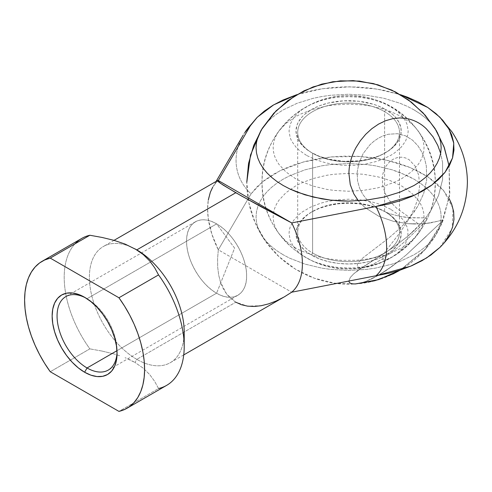 <?xml version="1.0" encoding="UTF-8"?>
<svg xmlns="http://www.w3.org/2000/svg" width="492" height="492" viewBox="0 0 492 492"><rect width="100%" height="100%" fill="white"/><g stroke="black" fill="none" stroke-linecap="round" stroke-linejoin="round"><path stroke-width="0.37" stroke-dasharray="2.46 1.84" d="M87.059 298.687A42.429 24.495 -120 0 0 85.854 298.023A42.429 24.495 60 0 1 87.059 298.687L216.603 223.897A42.429 24.495 -120 0 0 195.392 221.8A42.429 24.495 -120 0 0 188.885 255.797A42.429 24.495 -120 0 0 216.603 293.183L116.973 350.704L216.603 293.183C200.57 284.407 186.191 259.493 186.603 241.221C186.191 222.47 200.57 214.168 216.603 223.897L234.629 248.134L216.603 293.183L234.629 248.134L216.603 223.897C232.636 232.679 247.015 257.587 246.603 275.864C247.015 294.61 232.636 302.918 216.603 293.183A42.429 24.495 -120 0 0 237.814 295.286A42.429 24.495 -120 0 0 244.321 261.289A42.429 24.495 -120 0 0 216.603 223.897L87.059 298.687A42.429 24.495 60 0 1 117.035 352.026A42.429 24.495 -120 0 0 117.059 350.655A42.429 24.495 -120 0 0 87.059 298.693A42.429 24.495 -120 0 0 87.059 298.687L84.606 297.273L87.059 298.687M420.605 223.897L407.899 223.675L393.668 221.406L378.901 216.326L364.923 207.526L358.385 200.834L364.923 207.526L378.901 216.326L393.668 221.406L407.899 223.675L420.605 223.897L407.899 236.16L393.668 247.113L364.923 265.668L353.766 273.773L350.255 277.537L348.939 281.037L350.255 277.537L353.766 273.773L358.822 269.8L393.668 247.113L407.899 236.16L420.605 223.897L426.146 217.273L420.605 223.897L426.146 223.466L420.605 223.897L426.146 217.273L431.035 210.318L426.146 217.273L431.035 210.318L438.55 195.496L431.035 210.318L438.55 195.496L442.597 179.549L438.55 195.496L442.597 179.549L442.597 162.68L442.597 179.549L442.597 162.68L440.654 153.332L442.597 162.68L442.597 179.549L438.55 195.496L431.035 210.318L426.146 217.273L420.605 223.897L431.035 222.802L426.146 223.466L443.132 220.195L442.597 220.096L442.597 220.822L442.597 220.096L443.132 220.195L442.597 220.096L442.597 220.822L406.349 254.844L426.441 236.117L406.349 254.844L392.905 265.729L399.842 260.323L385.734 270.791L392.905 265.729L378.606 275.231L385.734 270.791L371.817 278.829L378.606 275.231L365.661 281.461L371.817 278.829L365.661 281.461L360.365 283.115L365.661 281.461L360.365 283.115L355.531 283.921L360.365 283.115L365.661 281.461L378.606 275.231L392.905 265.729L406.349 254.844L442.597 220.822L442.597 220.096L431.035 222.802L420.605 223.897L414.492 230.201L420.605 223.897L414.492 224.001L420.605 223.897M183.83 338.613A67.035 38.702 60 0 1 170.318 362.666A67.035 38.702 60 0 1 136.801 359.351L235.803 302.193L247.488 306.129L261.154 305.723L268.527 303.896L276.135 301.006L284.64 296.664M216.117 181.419L212.692 187.267L215.871 182.889L218.307 180.539A67.035 38.702 -120 0 0 218.307 249.825L217.575 258.804L217.704 267.273L218.694 275.126L220.539 282.279L226.671 294.111L235.803 302.193L136.801 359.351A67.035 38.702 60 0 1 93.006 300.274A67.035 38.702 60 0 1 103.283 246.56A67.035 38.702 60 0 1 135.909 249.37A67.035 38.702 60 0 1 136.801 249.881A67.035 38.702 -120 0 0 135.909 249.37A67.035 38.702 -120 0 0 89.403 277.765A67.035 38.702 -120 0 0 136.801 359.351L135.005 362.469L143.221 368.164L149.716 374.584L154.722 381.466L158.547 388.526L118.941 411.392L158.547 388.526L154.722 381.466L149.716 374.584L143.221 368.164L135.005 362.469L136.801 359.351A67.035 38.702 -120 0 0 184.205 331.983M81.777 238.405A84.852 48.991 -120 0 0 65.676 293.373A84.852 48.991 -120 0 0 89.858 348.871L50.258 371.737L89.858 348.871A84.852 48.991 60 0 1 65.676 293.373A84.852 48.991 60 0 1 74.999 243.829M158.547 388.526A84.852 48.991 -120 0 0 166.628 385.377M102.139 351.091L89.858 348.871L102.139 351.091L114.021 353.976L102.139 351.091M119.661 355.716L114.021 353.976L119.661 355.716M130.195 359.941L125.066 357.69L135.005 362.469L130.195 359.941M296.811 94.661L322.266 88.738L349.812 86.813L376.663 89.003L400.396 94.661L383.92 90.325L371.06 88.209L357.844 87.047L344.474 86.856L331.171 87.65L318.152 89.403L305.618 92.096L296.817 94.661M414.061 109.9L420.162 113.787L425.568 118L430.242 122.496L434.122 127.237L437.185 132.176L434.122 127.237L430.242 122.496L425.568 118L420.162 113.787L414.061 109.9L407.327 106.377L414.061 109.9M261.086 130.282L266.971 122.496L271.639 118L277.051 113.787L283.152 109.9L297.18 103.252L313.183 98.314L321.737 96.549L330.544 95.276L348.607 94.249L366.663 95.276L384.031 98.314L400.033 103.252L407.327 106.377L400.033 103.252L384.031 98.314L366.663 95.276L348.607 94.249L330.544 95.276L321.737 96.549L313.183 98.314L297.18 103.252L283.152 109.9L277.051 113.787L271.639 118L266.971 122.496L261.086 130.282M440.008 247.328L444.866 241.818M449.122 198.583L442.72 189.518L435.943 182.858L427.763 176.751L418.311 171.29L407.733 166.567L396.208 162.649L383.92 159.611L371.06 157.489L357.844 156.327L344.474 156.142L331.171 156.93L318.152 158.688L305.618 161.382L293.779 164.968L282.82 169.396L272.919 174.58L264.235 180.453L256.91 186.911L251.061 193.854L218.307 249.825L291.701 292.199L218.307 249.825L211.886 234.21L208.294 218.737L207.606 209.002L208.294 200.072M283.152 254.764L277.051 250.877L271.639 246.664L266.971 242.162L263.085 237.421L260.028 232.488L257.82 227.396L256.486 222.212L256.043 216.972L256.486 211.732L257.82 206.548L260.028 201.462L263.085 196.523L266.971 191.782L271.639 187.28L277.051 183.067L283.152 179.18L289.88 175.662L304.972 169.838L321.737 165.829L330.544 164.556L348.607 163.528L366.663 164.556L375.476 165.829L392.241 169.838L407.327 175.662L414.061 179.18L420.162 183.067L425.568 187.28L430.242 191.782L434.122 196.523L437.185 201.462L439.393 206.548L440.727 211.732L441.17 216.972L440.727 222.212L439.393 227.396L437.185 232.488L434.122 237.421L430.242 242.162L425.568 246.664L420.162 250.877L414.061 254.764L400.033 261.406L392.241 264.106L375.476 268.115L366.663 269.388L348.607 270.416L330.544 269.388L321.737 268.115L304.972 264.106L289.88 258.282L283.152 254.764L289.88 258.282L304.972 264.106L321.737 268.115L330.544 269.388L348.607 270.416L366.663 269.388L375.476 268.115L392.241 264.106L400.033 261.406L414.061 254.764L420.162 250.877L425.568 246.664L430.242 242.162L434.122 237.421L437.185 232.488L439.393 227.396L440.727 222.212L441.17 216.972L440.727 211.732L439.393 206.548L437.185 201.462L434.122 196.523L430.242 191.782L425.568 187.28L420.162 183.067L414.061 179.18L400.033 172.538L392.241 169.838L375.476 165.829L366.663 164.556L348.607 163.528L330.544 164.556L321.737 165.829L304.972 169.838L289.88 175.662L283.152 179.18L277.051 183.067L271.639 187.28L266.971 191.782L263.085 196.523L260.028 201.462L257.82 206.548L256.486 211.732L256.043 216.972L256.486 222.212L257.82 227.396L260.028 232.488L263.085 237.421L266.971 242.162L271.639 246.664L277.051 250.877L283.152 254.764M251.061 124.568A67.035 54.243 166.9 0 0 242.894 135.663A67.035 54.243 166.9 0 0 251.061 193.854L218.307 249.825L217.575 258.804L217.704 267.273L218.694 275.126L220.539 282.279L223.208 288.632L226.671 294.111L230.889 298.65L235.803 302.193M439.885 247.451L452.166 228.436L453.021 208.485L443.692 190.656L427.763 176.751L410.242 167.581L387.364 160.355L360.206 156.462L331.171 156.93L303.459 161.954L279.985 170.749L262.439 181.88L251.061 193.854A67.035 54.243 -13.1 0 1 245.225 131.924M283.896 297.094L284.604 296.688M409.805 217.667L399.885 216.382L388.864 213.454L377.604 208.245L367.278 200.09L362.973 194.666L359.603 188.239L357.53 180.748L357.167 172.237L358.951 162.963L363.213 153.486L369.941 144.783L374.086 141.099L378.606 138.055L383.348 135.755L388.17 134.261L397.505 133.689L405.777 135.927L412.616 140.226L417.972 145.853L421.945 152.243L424.682 159.039L426.324 166.001L426.699 179.9L423.741 193.319L417.942 205.957L414.135 211.935L405.033 223.134L399.885 228.337L388.864 237.962L362.973 257.839L359.603 261.111L357.53 264.013L357.167 266.338L358.951 267.716L363.213 267.642L369.941 265.563L374.086 263.681L383.348 258.331L397.505 247.839L405.777 240.68L421.945 225.115L426.804 219.432L426.699 218.245L423.741 217.833L409.805 217.667L417.942 205.957L423.741 193.319L426.699 179.9L426.324 166.001L424.682 159.039L421.945 152.243L417.972 145.853L412.616 140.226L405.777 135.927L397.505 133.689L388.17 134.261L383.348 135.755L378.606 138.055L374.086 141.099L369.941 144.783L363.213 153.486L358.951 162.963L357.167 172.237L357.53 180.748L359.603 188.239L362.973 194.666L367.278 200.09L377.604 208.245L388.864 213.454L399.885 216.382L405.033 217.193L414.135 217.876L423.741 217.833L426.699 218.245L426.804 219.432L421.945 225.115L405.777 240.68L397.505 247.839L383.348 258.331L374.086 263.681L369.941 265.563L363.213 267.642L358.951 267.716L357.167 266.338L357.53 264.013L359.603 261.111L362.973 257.839L388.864 237.962L399.885 228.337L405.033 223.134L409.805 217.667L414.848 207.169L416.792 201.751L418.268 196.283L419.645 185.398L418.661 175.06L415.125 166.105L409.123 159.697L405.359 157.87L401.275 157.157L397.081 157.643L393.003 159.328L389.313 162.12L386.245 165.835L383.957 170.226L382.561 175.029L382.469 184.961L385.476 194.217L390.666 202.132L397.019 208.553L416.792 222.661L418.268 224.278L419.645 227.827L418.661 232.181L415.125 237.654L405.359 247.611L397.081 254.032L393.003 256.603L386.245 259.647L383.957 259.967L382.561 259.505L382.469 256.51L385.476 251.338L400.353 232.15L409.805 217.667L400.353 232.15L385.476 251.338L382.469 256.51L382.561 259.505L383.957 259.967L386.245 259.647L393.003 256.603L397.081 254.032L405.359 247.611L415.125 237.654L418.661 232.181L419.645 227.827L418.268 224.278L416.792 222.661L397.019 208.553L390.666 202.132L385.476 194.217L382.469 184.961L382.561 175.029L383.957 170.226L386.245 165.835L389.313 162.12L393.003 159.328L397.081 157.643L401.275 157.157L405.359 157.87L409.123 159.697L415.125 166.105L418.661 175.06L419.645 185.398L418.268 196.283L416.792 201.751L414.848 207.169L409.805 217.667M358.385 200.834L364.923 207.526L378.901 216.326L393.668 221.406L407.899 223.675L414.492 224.001L407.899 223.675L393.668 221.406L378.901 216.326L364.923 207.526L358.385 200.834M348.939 281.037L350.255 277.537L353.766 273.773L358.822 269.8L393.668 247.113L407.899 236.16L414.492 230.201L407.899 236.16L393.668 247.113L358.822 269.8L353.766 273.773L350.255 277.537L348.939 281.037M401.952 116.893L411.33 123.492L415.137 127.157L418.305 131.02L420.795 135.048L422.597 139.193L423.68 143.418L424.043 147.686L423.68 151.96L422.597 156.185L420.795 160.331L418.305 164.359L411.33 171.886L401.952 178.485L396.466 181.357L384.166 186.099L377.475 187.926L363.324 190.404L348.607 191.24L333.89 190.404L326.706 189.365L313.041 186.099L300.747 181.357L295.262 178.485L285.883 171.886L278.909 164.359L276.412 160.331L274.616 156.185L273.527 151.96L273.165 147.686L273.527 143.418L274.616 139.193L276.412 135.048L278.909 131.02L285.883 123.492L295.262 116.893L300.747 114.021L313.041 109.279L326.706 106.008L333.89 104.968L348.607 104.132L363.324 104.968L370.507 106.008L384.166 109.279L390.519 111.475L401.952 116.893M295.262 247.771L285.883 241.172L278.909 233.638L276.412 229.616L274.616 225.471L273.527 221.24L273.165 216.972L273.527 212.704L274.616 208.473L276.412 204.328L278.909 200.305L285.883 192.772L295.262 186.173L300.747 183.307L313.041 178.559L326.706 175.293L333.89 174.254L348.607 173.418L363.324 174.254L377.475 176.733L384.166 178.559L390.519 180.761L401.952 186.173L411.33 192.772L418.305 200.305L420.795 204.328L422.597 208.473L423.68 212.704L424.043 216.972L423.68 221.24L422.597 225.471L420.795 229.616L418.305 233.638L411.33 241.172L401.952 247.771L390.519 253.189L384.166 255.385L377.475 257.211L363.324 259.69L355.999 260.317L341.208 260.317L326.706 258.651L313.041 255.385L300.747 250.643L295.262 247.771M384.609 111.659A50.91 29.397 0 0 0 312.605 111.659A50.91 29.397 0 0 0 312.605 153.233L311.405 152.538A52.607 30.375 180 0 1 311.405 109.581A52.607 30.375 180 0 1 385.808 109.581L384.609 111.659L384.609 211.431L385.808 212.12A52.607 30.375 0 0 0 311.405 212.126A52.607 30.375 0 0 0 311.405 255.077L312.605 252.999A50.91 29.397 180 0 1 312.605 211.431A50.91 29.397 180 0 1 384.609 211.431A50.91 29.397 0 0 0 329.123 205.059A50.91 29.397 0 0 0 297.691 232.212A50.91 29.397 0 0 0 312.605 252.999L312.605 153.233A50.91 29.397 180 0 1 297.691 132.446A50.91 29.397 180 0 1 329.123 105.288A50.91 29.397 180 0 1 384.609 111.659A50.91 29.397 180 0 1 399.516 132.446A50.91 29.397 180 0 1 368.09 159.605A50.91 29.397 180 0 1 312.605 153.233L312.605 252.999A50.91 29.397 0 0 0 368.09 259.37A50.91 29.397 0 0 0 399.516 232.212A50.91 29.397 0 0 0 384.609 211.431L384.609 111.659L385.808 109.581L377.831 105.805L373.403 104.273L358.871 101.272L343.447 100.835L328.471 103L319.376 105.805L315.231 107.582L311.405 109.581L304.862 114.187L302.205 116.745L298.263 122.244L297.008 125.134L295.993 131.063L297.008 136.985L298.263 139.876L302.205 145.38L307.937 150.331L311.405 152.538L319.376 156.315L328.471 159.125L343.447 161.29L358.871 160.853L368.736 159.125L377.831 156.315L381.983 154.537L389.27 150.331L392.345 147.938L397.21 142.686L400.205 136.985L400.962 134.039L400.962 128.086L398.951 122.244L395.002 116.745L392.345 114.187L385.808 109.581A52.607 30.375 180 0 1 385.808 152.538A52.607 30.375 180 0 1 311.405 152.538L312.605 153.233A50.91 29.397 0 0 0 384.609 153.233A50.91 29.397 0 0 0 384.609 111.659M306.485 155.38L299.075 150.165L296.073 147.274L291.602 141.044L290.182 137.772L289.038 131.063L290.182 124.353L293.57 117.902L299.075 111.955L302.562 109.242L310.815 104.476L320.526 100.731L331.313 98.148L336.983 97.33L348.607 96.672L360.224 97.33L371.398 99.286L381.7 102.465L386.392 104.476L394.652 109.242L401.14 114.851L405.605 121.075L407.025 124.353L408.175 131.063L407.886 134.433L405.605 141.044L401.14 147.274L394.652 152.877L390.728 155.38L381.7 159.654L376.688 161.388L365.894 163.971L360.224 164.789L354.443 165.287L342.764 165.287L331.313 163.971L325.809 162.834L315.513 159.654L306.485 155.38M390.728 209.285L381.7 205.004L376.688 203.27L371.398 201.825L360.224 199.869L348.607 199.211L336.983 199.869L325.809 201.825L320.526 203.27L310.815 207.015L302.562 211.781L299.075 214.494L293.57 220.441L290.182 226.892L289.327 230.231L289.038 233.602L290.182 240.311L293.57 246.763L299.075 252.71L302.562 255.416L310.815 260.182L315.513 262.193L325.809 265.373L336.983 267.328L348.607 267.992L354.443 267.826L365.894 266.51L376.688 263.927L381.7 262.193L390.728 257.919L398.133 252.71L403.637 246.763L407.025 240.311L407.886 236.972L407.886 230.231L407.025 226.892L403.637 220.441L398.133 214.494L390.728 209.285M385.808 212.12L392.345 216.726L397.21 221.978L400.205 227.673L401.214 233.602L400.205 239.524L397.21 245.225L392.345 250.477L385.808 255.077L377.831 258.853L368.736 261.664L358.871 263.392L348.607 263.976L338.342 263.392L328.471 261.664L319.376 258.853L311.405 255.077L304.862 250.477L300.003 245.225L297.008 239.524L295.993 233.602L297.008 227.673L300.003 221.978L304.862 216.726L311.405 212.12L319.376 208.344L328.471 205.539L338.342 203.811L348.607 203.227L358.871 203.811L368.736 205.539L377.831 208.344L384.609 211.431A50.91 29.397 180 0 1 384.603 252.999A50.91 29.397 180 0 1 312.605 252.999L311.405 255.077A52.607 30.375 0 0 0 385.808 255.077A52.607 30.375 0 0 0 385.808 212.126A52.607 30.375 0 0 0 385.808 212.12L384.609 211.431M195.392 221.8L65.848 296.59M355.531 283.921C393.784 281.731 429.295 255.865 443.132 220.195L425.887 248.632L400.396 270.003L423.95 250.828L440.795 225.57L449.448 196.456L449.122 166.081L449.811 193.553L443.132 220.195C429.295 255.865 393.784 281.731 355.531 283.921C316.953 286.984 277.869 265.705 259.512 231.634C251.098 216.277 246.849 199.838 246.781 182.329L248.891 202.956L255.182 222.827L265.373 240.988L279.019 256.664L295.538 269.235L314.265 278.189L334.449 283.164L355.261 283.933M183.731 354.923L170.318 362.666M114.033 240.354L103.283 246.56M237.814 295.286L108.277 370.076M117.059 350.655L117.059 353.496M87.059 298.693L84.599 297.273M362.979 267.679C392.13 261.978 413.403 245.895 426.804 219.432C451.139 172.391 420.746 108.738 368.754 98.16C344.492 92.773 321.885 96.752 300.932 110.091C290.065 117.311 281.252 126.487 274.493 137.631C266.283 151.388 262.138 166.29 262.052 182.329C262.371 205.447 270.428 225.447 286.227 242.335C307.641 263.429 333.225 271.873 362.979 267.679M312.605 153.233L311.405 152.538M312.605 211.431L311.405 212.126M297.691 232.212L297.691 132.446M412.862 240.317L395.605 255.01L412.862 240.317M262.052 182.329C260.883 136.259 302.002 94.876 348.139 95.78C396.005 94.193 438.575 138.523 435.069 186.265C434.092 230.822 393.907 269.573 349.277 268.878C302.789 270.459 260.834 228.811 262.052 182.329M399.516 232.212L399.516 132.446M384.609 153.233L385.808 152.538"/><path stroke-width="0.74" d="M85.854 298.023A42.429 24.495 -120 0 0 57.066 316.713A42.429 24.495 -120 0 0 87.059 367.973L84.599 372.235A45.904 26.506 60 0 1 52.14 316.012A45.904 26.506 60 0 1 84.599 297.273L90.934 301.645L97.022 307.297L102.637 314.001L107.551 321.497L111.592 329.511L114.593 337.721L116.438 345.821L117.059 353.496L116.438 360.445L114.593 366.411L111.592 371.159L107.551 374.51L102.637 376.331L97.022 376.552L90.934 375.168L84.599 372.235L78.271 367.856L72.176 362.21L66.568 355.507L61.648 348.004L57.613 339.99L54.612 331.78L52.767 323.681L52.14 316.012L52.767 309.056L54.612 303.097L57.613 298.343L61.648 294.997L66.568 293.177L72.176 292.949L78.271 294.333L84.599 297.273A45.904 26.506 60 0 1 117.059 353.496A45.904 26.506 60 0 1 84.599 372.235L87.059 367.973A42.429 24.495 60 0 1 59.341 330.587A42.429 24.495 60 0 1 65.848 296.59A42.429 24.495 60 0 1 85.854 298.023M116.973 350.704L87.059 367.973L116.973 350.704M358.385 200.834L353.766 193.793L350.255 184.605L348.933 173.67C348.933 165.048 351.313 156.315 356.067 147.465L360.365 140.712L365.661 134.353L371.817 128.707L378.606 124.07L385.734 120.675L392.905 118.627L399.842 117.92L406.349 118.437C414.258 119.968 420.955 123.467 426.441 128.916L433.028 136.819L437.726 145.318L440.654 153.332L437.726 145.318L433.028 136.819L426.441 128.916C420.955 123.467 414.258 119.968 406.349 118.437L399.842 117.92L392.905 118.627L385.734 120.675L378.606 124.07L371.817 128.707L365.661 134.353L360.365 140.712L356.067 147.465C351.313 156.315 348.933 165.048 348.933 173.67L350.255 184.605L353.766 193.793L358.385 200.834M348.933 280.87C348.933 283.158 351.313 284.161 356.067 283.878C351.313 284.161 348.933 283.158 348.933 280.87C348.933 283.158 351.313 284.161 356.067 283.878C351.313 284.161 348.933 283.158 348.933 280.87M183.731 354.923L284.64 296.664L291.701 292.199A67.035 38.702 -120 0 0 291.701 222.919L261.154 206.812L235.803 192.723L136.801 249.881A67.035 38.702 60 0 1 183.83 338.613M184.205 346.528L184.205 331.983A67.035 38.702 -120 0 0 136.801 249.881L143.221 254.536L149.716 260.963L154.722 267.839L158.547 274.905A84.852 48.991 60 0 1 184.205 346.528A84.852 48.991 60 0 1 158.547 388.526M136.801 249.881L235.803 192.723L220.539 183.362L217.605 180.558L114.033 240.354L125.066 244.069L136.801 249.881L125.066 244.069L114.021 240.348L102.139 237.464L114.021 240.348M74.999 243.829A84.852 48.991 60 0 1 89.858 235.25L50.258 258.109L44.606 260.016L39.532 262.992L35.11 267.008L31.402 272.002L28.456 277.894L26.322 284.616L25.03 292.057L24.6 300.108L25.03 308.668L26.322 317.598L28.456 326.78L31.402 336.073L35.11 345.347L39.532 354.474L44.606 363.311L50.258 371.737L118.941 411.392L124.593 409.492L129.667 406.509L134.095 402.499L137.803 397.505L140.743 391.607L142.877 384.892L144.168 377.45L144.605 369.394L144.168 360.839L142.877 351.903L140.743 342.727L137.803 333.428L134.095 324.154L129.667 315.034L124.593 306.196L118.941 297.765L50.258 258.109L89.858 235.25A84.852 48.991 -120 0 0 81.777 238.405L42.177 261.264A84.852 48.991 60 0 1 50.258 258.109L118.941 297.765A84.852 48.991 60 0 1 127.028 408.237A84.852 48.991 60 0 1 118.941 411.392L50.258 371.737A84.852 48.991 60 0 1 42.177 261.264M127.028 408.237L166.628 385.377A84.852 48.991 -120 0 0 158.547 274.905L118.941 297.765L158.547 274.905L154.722 267.839L149.716 260.963L143.221 254.536L135.005 248.841M89.858 235.25L102.139 237.464L89.858 235.25M296.817 94.661L282.82 100.11L272.919 105.3L264.235 111.167L256.91 117.631L251.061 124.568L218.307 180.539L217.575 180.582L218.307 180.539L291.701 222.919L388.6 204.02L400.623 200.644L411.816 196.419L421.988 191.406L430.98 185.693L438.649 179.371L444.866 172.532L449.54 165.3L452.591 157.784L453.968 150.103L453.649 142.385L451.644 134.753L447.978 127.33L442.72 120.233L435.943 113.578L427.763 107.471L418.311 102.01L407.733 97.281L400.396 94.661L427.763 107.471L439.885 117.207L449.116 129.285L453.759 143.172L452.548 157.932L445.051 172.298L431.933 184.992L414.768 195.09L375.925 206.486A67.035 38.702 60 0 1 375.925 275.772L388.6 273.3L400.623 269.93L411.816 265.698L421.988 260.692L430.98 254.979L440.008 247.328M437.185 132.176L439.393 137.262L440.727 142.452L441.17 147.686L440.727 152.926L439.393 158.117L437.185 163.203L434.122 168.141L430.242 172.883L425.568 177.378L420.162 181.591L414.061 185.478L400.033 192.126L384.031 197.064L366.663 200.103L348.607 201.13L330.544 200.103L321.737 198.829L304.972 194.82L289.88 189.002L283.152 185.478L277.051 181.591L271.639 177.378L266.971 172.883L263.085 168.141L260.028 163.203L257.82 158.117L256.486 152.926L256.043 147.686L256.486 142.452L257.82 137.262L261.086 130.282L257.82 137.262L256.486 142.452L256.043 147.686L256.486 152.926L257.82 158.117L260.028 163.203L263.085 168.141L266.971 172.883L271.639 177.378L277.051 181.591L283.152 185.478L289.88 189.002L297.18 192.126L313.183 197.064L330.544 200.103L339.529 200.871L348.607 201.13L366.663 200.103L384.031 197.064L400.033 192.126L414.061 185.478L420.162 181.591L425.568 177.378L430.242 172.883L434.122 168.141L437.185 163.203L439.393 158.117L440.727 152.926L441.17 147.686L440.727 142.452L439.393 137.262L437.185 132.176M284.604 296.688L291.701 292.199A67.035 38.702 -120 0 0 291.701 222.919L375.925 206.486A67.035 38.702 60 0 1 375.925 275.772L291.701 292.199L375.925 275.772L410.629 266.203L426.613 257.937L439.885 247.451C457.757 229.457 466.933 207.612 467.4 181.911C467.142 163.608 461.976 146.911 451.914 131.813L439.885 117.207M444.866 241.818L449.54 234.586L452.591 227.07L453.968 219.389L453.649 211.671L451.644 204.039L449.122 198.583M208.294 200.072L210.361 192.206L212.692 187.267M217.575 180.582L218.694 182.003L223.208 185.14L241.357 195.896L291.701 222.919L218.307 180.539L251.061 124.568L257.328 117.207L273.607 104.894L296.811 94.661M245.225 131.924A67.035 54.243 -13.1 0 1 251.061 124.568M235.803 302.193L241.357 304.696L247.488 306.129L254.112 306.473L261.154 305.723L268.527 303.896L276.135 301.006L283.896 297.094M117.035 352.026A42.429 24.495 60 0 1 108.277 370.076A42.429 24.495 60 0 1 87.059 367.973A42.429 24.495 -120 0 0 117.035 352.032M440.654 153.332L437.726 145.318L433.028 136.819L426.441 128.916C420.955 123.467 414.258 119.968 406.349 118.437L399.842 117.92L392.905 118.627L385.734 120.675L378.606 124.07L371.817 128.707L365.661 134.353L360.365 140.712L356.067 147.465C351.313 156.315 348.933 165.048 348.933 173.67L350.255 184.605L353.766 193.793L350.255 184.605L348.933 173.67C348.933 165.048 351.313 156.315 356.067 147.465L360.365 140.712L365.661 134.353L371.817 128.707L378.606 124.07L385.734 120.675L392.905 118.627L399.842 117.92L406.349 118.437C414.258 119.968 420.955 123.467 426.441 128.916L433.028 136.819L437.726 145.318L440.654 153.332M246.781 182.329L250.508 155.029L261.412 129.74L276.061 110.872L294.714 95.934L313.035 86.918L332.789 81.74L353.176 80.608L373.385 83.566L391.773 90.11L408.581 100.042L423.182 113L435.039 128.504L443.95 146.591L449.122 166.081L444.374 147.735L436.306 130.589L425.199 115.233L411.435 102.201L395.5 91.949L377.936 84.821L359.357 81.075L340.409 80.836L321.743 84.114L304.013 90.786L287.826 100.632L273.749 113.301L262.267 128.35L253.767 145.269L248.54 163.473L246.781 182.329M216.117 181.419L243.196 135.146M257.328 117.207L244.702 132.711M355.261 283.933L374.818 280.723L393.28 273.835L400.396 270.003L378.779 279.585L355.531 283.921"/></g></svg>
